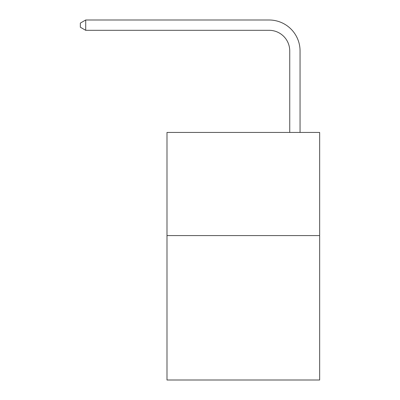 <?xml version="1.0" encoding="UTF-8"?>
<svg xmlns="http://www.w3.org/2000/svg" width="400" height="400" viewBox="0 0 400 400"><rect width="100%" height="100%" fill="white"/><g stroke="black" fill="none" stroke-linecap="round" stroke-linejoin="round"><path stroke-width="0.6" d="M319.655 235.585L319.655 380L166.99 380L166.99 132.435L319.655 132.435L319.655 235.585L166.99 235.585M289.74 132.435L289.74 50.945A20.63 20.63 3.7 0 0 269.11 30.315L85.71 30.315L80.345 27.22L80.345 23.095L85.71 20L269.11 20A30.945 30.945 -176.3 0 1 300.055 50.945L300.055 132.435M289.74 50.945A20.63 20.63 3.7 0 0 269.11 30.315A20.63 20.63 3.7 0 1 289.74 50.945A20.63 20.63 3.7 0 0 269.11 30.315A20.63 20.63 3.7 0 1 289.74 50.945A20.63 20.63 3.7 0 0 269.11 30.315A20.63 20.63 3.7 0 1 289.74 50.945A20.63 20.63 3.7 0 0 269.11 30.315A20.63 20.63 3.7 0 1 289.74 50.945A20.63 20.63 3.7 0 0 269.11 30.315A20.63 20.63 3.7 0 1 289.74 50.945A20.63 20.63 3.7 0 0 269.11 30.315A20.63 20.63 3.7 0 1 289.74 50.945A20.63 20.63 3.7 0 0 269.11 30.315A20.63 20.63 3.7 0 1 289.74 50.945A20.63 20.63 3.7 0 0 269.11 30.315A20.63 20.63 3.7 0 1 289.74 50.945A20.63 20.63 3.7 0 0 269.11 30.315A20.63 20.63 3.7 0 1 289.74 50.945A20.63 20.63 3.7 0 0 269.11 30.315A20.63 20.63 3.7 0 1 289.74 50.945A20.63 20.63 3.7 0 0 269.11 30.315A20.63 20.63 3.7 0 1 289.74 50.945A20.63 20.63 3.7 0 0 269.11 30.315A20.63 20.63 3.7 0 1 289.74 50.945M85.71 30.315L85.71 20L269.11 20"/></g></svg>

